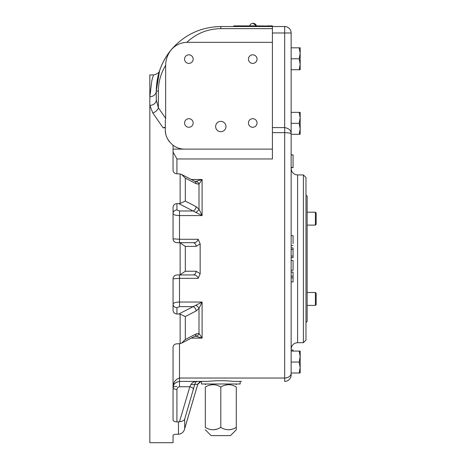 <?xml version="1.0" encoding="UTF-8"?>
<svg xmlns="http://www.w3.org/2000/svg" width="466" height="466" viewBox="0 0 466 466"><rect width="100%" height="100%" fill="white"/><g stroke="black" fill="none" stroke-linecap="round" stroke-linejoin="round"><path stroke-width="0.7" d="M205.32 387.025C205.32 383.902 205.32 383.902 205.32 387.025C205.32 383.902 205.32 383.902 205.32 387.025L205.32 427.398C205.32 430.52 205.32 430.52 205.32 427.398C210.44 430.52 215.601 430.52 220.802 427.398L220.802 387.025C215.688 383.902 210.527 383.902 205.32 387.025L206.467 386.401M219.661 428.027L220.802 427.398C225.923 430.52 231.084 430.52 236.291 427.398L236.291 387.025C231.171 383.902 226.01 383.902 220.802 387.025L221.95 386.401M236.291 387.025C236.291 383.902 236.291 383.902 236.291 387.025C236.291 383.902 236.291 383.902 236.291 387.025M236.291 429.11L236.291 427.398C236.291 430.52 236.291 430.52 236.291 427.398L235.144 428.027M224.583 385.295L228.043 384.642M229.056 429.786L232.517 429.134L229.051 429.786M209.094 385.295L212.56 384.642M217.028 429.134L213.568 429.786L217.028 429.134M236.291 429.798L230.484 435.605L211.127 435.605L205.32 429.798M200.159 381.404L201.446 381.404L201.446 383.984L240.165 383.984L240.165 381.404L241.452 381.404L240.165 381.404M184.565 429.087L184.682 428.638C184.082 431.487 182.346 433.322 179.474 434.143L178.461 434.219L178.461 421.876L179.474 421.8L189.825 386.757L179.509 386.757L179.509 381.404L207.853 381.404C216.486 380.466 225.125 380.466 233.757 381.404L241.452 381.404M196.128 271.241A3.874 3.111 90 0 1 193.023 274.94L178.781 274.94L180.138 274.783L185.317 271.229L196.128 271.241L200.159 273.728L200.159 243.893L198.213 239.274L179.509 239.274L179.509 242.681L176.929 242.681C174.575 242.442 173.282 241.155 173.061 238.808L179.509 239.274L179.509 215.577C175.589 215.461 173.439 214.785 173.061 213.55A3.874 3.577 180 0 1 176.929 209.974L179.509 210.964L179.509 215.577L202.104 215.577L202.104 179.486L191.293 179.486M200.159 273.728L198.213 278.342C197.299 275.843 195.569 274.713 193.023 274.94M272.424 149.12L272.424 158.964L176.929 158.964L176.929 173.806C174.575 173.597 173.282 172.449 173.061 170.375L173.061 145.246A19.356 19.356 0 0 0 184.67 149.12L272.424 149.12L272.424 26.527L255.968 26.527L255.968 25.88L266.855 26.009M254.937 25.88L254.937 26.527L220.802 26.527L284.685 26.527A6.454 6.454 0 0 1 291.134 32.981A6.454 6.454 0 0 0 284.685 26.527L284.685 32.981L272.424 32.981M233.711 26.527L233.711 25.88L255.968 25.88M256.422 25.88A3.472 3.472 0 0 0 253.067 23.3L254.255 23.51A3.472 3.472 0 0 1 255.013 23.9L255.345 24.15A3.472 3.472 0 0 1 255.916 24.785L256.422 25.88L253.067 23.3A3.472 3.472 0 0 0 249.712 25.88M158.871 72.946C161.393 64.424 165.477 56.736 171.127 49.874C184.233 34.746 200.794 26.964 220.802 26.527C200.794 26.964 184.233 34.746 171.127 49.874C161.411 61.879 156.46 75.603 156.285 91.051L156.908 82.086L158.743 73.401M159.605 70.599L158.3 75.032L156.285 91.051L159.541 70.797M303.395 342.691L303.395 174.931L305.976 177.511L305.976 340.11L303.395 342.691L297.588 342.691C293.667 343.069 291.518 345.224 291.134 349.139L291.134 281.936L293.073 281.936L293.073 272.062L291.134 272.062L291.134 257.686L293.073 257.686L293.073 249.555L291.134 249.555L291.134 245.57L293.073 245.57M291.134 257.686L291.134 256.05L293.073 256.05M291.134 243.619L291.134 168.476C291.518 172.397 293.667 174.546 297.588 174.931L297.588 342.691M299.189 351.079L300.168 356.56L299.189 362.047L300.168 367.528L299.189 373.016L300.168 373.016L300.168 351.079L291.134 351.079L291.134 349.96L293.073 349.96L293.073 351.079M291.134 114.782L291.134 32.981L284.685 32.981L284.685 127.597C289.089 128.412 291.238 130.538 291.134 133.969L291.134 114.782M179.509 343.774L179.509 378.037C175.047 379.545 172.898 382.819 173.061 387.858C172.903 384.467 175.053 382.318 179.509 381.404L179.509 378.037L284.685 378.037L284.685 381.404A6.454 6.454 0 0 0 291.134 374.949L291.134 133.969C291.233 133.259 289.083 132.816 284.685 132.641L272.424 132.641M299.189 47.817L300.168 53.305L299.189 58.786L300.168 64.273L299.189 69.754L300.168 69.754L300.168 47.817L291.134 47.817M299.189 58.786L291.134 58.786M299.189 69.754L291.134 69.754M299.189 362.047L291.134 362.047M299.189 373.016L291.134 373.016M165.75 133.835A19.356 19.356 0 0 1 165.314 129.764L165.314 120.612L165.314 127.247L163.065 127.801L152.796 112.929L149.831 105.351L149.831 96.736L151.858 80.461L153.518 74.921L149.831 74.921L149.831 96.736A6.454 5.685 0 0 0 156.285 91.051L156.285 99.963A6.454 5.382 0 0 1 149.831 105.351L149.831 442.7L173.061 442.7L173.061 435.349C173.282 434.673 174.575 434.3 176.929 434.219C174.575 434.3 173.282 434.673 173.061 435.349M159.605 70.616L159.617 70.582C159.203 72.644 157.17 74.088 153.518 74.921L151.875 80.391M220.802 26.527L220.802 28.636C207.714 28.834 196.378 33.401 186.808 42.336C180.546 42.61 175.333 45.115 171.168 49.845C167.591 54.411 165.756 59.584 165.646 65.351C160.857 73.249 158.434 81.812 158.376 91.051L156.285 91.051L156.285 99.963L158.376 107.815A6.454 4.648 -37.1 0 1 152.796 112.929M171.168 49.845L176.334 44.305M186.808 42.336L272.424 42.336M173.061 152.027L176.929 158.964M173.061 149.12L184.67 149.12M165.314 120.612L165.646 118.312L165.646 65.351M200.159 243.893L196.128 246.38L185.317 246.392L180.138 242.838L176.929 242.681M176.929 307.647A3.874 3.577 180 0 1 173.061 304.071C173.439 302.836 175.589 302.16 179.509 302.038L179.509 306.651L176.929 307.647L176.929 314.008C174.575 313.787 173.282 312.546 173.061 310.286L173.061 278.814C173.282 276.466 174.575 275.179 176.929 274.94L179.509 274.94L179.509 278.342L173.061 278.814M178.461 421.876L176.929 421.876C174.575 421.777 173.282 421.165 173.061 420.041L173.061 347.246C173.282 345.172 174.575 344.025 176.929 343.815L180.138 343.669L180.138 314.16L178.781 314.008L202.104 302.038L179.509 302.038L179.509 278.342L198.213 278.342M180.138 343.669L181.618 343.133L185.317 339.493L196.128 333.924L198.999 333.429L202.104 338.13L202.104 302.038L198.999 308.41L196.128 310.95L185.317 316.548L180.138 314.16M195.889 305.393A3.874 1.98 37 0 1 198.999 308.41L198.999 333.429A3.874 3.279 103.3 0 1 195.889 336.202L194.8 336.324L181.618 343.127M195.889 336.202L202.104 338.13L191.293 338.13M194.8 181.297L195.889 181.414L202.104 179.486L198.999 184.186L196.128 183.697L185.317 178.123L181.618 174.488L194.8 181.297A3.874 2.872 117.3 0 1 196.128 183.697L198.999 184.186L198.999 209.205L202.104 215.577L193.023 210.964L179.509 210.964M178.781 242.681L193.023 242.681C195.569 242.908 197.299 241.772 198.213 239.274M193.023 242.681A3.874 3.111 90 0 1 196.128 246.38M165.314 129.764C165.139 135.484 167.719 140.65 173.061 145.246M169.519 141.81A19.356 19.356 0 0 1 167.119 137.919M293.073 277.823L291.134 277.823M293.073 276.175L291.134 276.175M291.134 270.268L293.073 270.268L291.134 270.268L293.073 270.268L293.073 260.471L291.134 260.471M293.073 249.555L293.073 247.918L291.134 247.918M293.073 243.619L293.073 235.685L291.134 235.685M293.073 167.44L291.134 167.44L293.073 167.44L291.134 167.44L293.073 167.44L293.073 154.951L291.134 154.951M293.073 154.951L291.134 154.753M178.461 434.219L176.929 434.219M178.781 314.008L176.929 314.008M178.781 274.94L176.929 274.94M178.781 203.613L180.138 203.461L185.317 201.067L196.128 206.665A3.874 2.872 117.3 0 1 193.023 210.964L178.781 203.613L176.929 203.613C174.575 203.834 173.282 205.075 173.061 207.335L173.061 238.808M180.138 203.461L180.138 173.946L176.929 173.806M163.065 127.801L165.314 127.801M179.509 306.651L193.023 306.651A3.874 2.872 62.7 0 1 196.128 310.95M198.999 333.429L196.128 333.924A3.874 2.872 62.7 0 1 194.8 336.324M195.889 181.414A3.874 3.279 76.7 0 1 198.999 184.186M196.128 206.665L198.999 209.205A3.874 1.98 143 0 1 195.889 212.228M191.776 181.455L196.128 183.697M196.128 333.924L191.776 336.161M179.509 386.757L177.686 387.514L176.929 389.337A3.874 1.48 0 0 1 173.061 387.858A3.874 1.48 180 0 1 176.929 386.372A3.874 1.48 0 0 0 173.061 387.858L173.061 420.041M179.474 421.8C182.346 421.346 184.082 420.478 184.682 419.202L194.759 384.374C195.51 382.196 196.46 381.205 197.619 381.404C194.945 381.205 192.749 382.196 191.025 384.374A3.874 0.885 11.9 0 0 194.759 384.374L197.776 384.299L200.811 381.572M180.138 173.946L181.618 174.488M176.556 382.12L174.546 383.734M174.162 384.252L173.422 385.714M193.559 389.145A3.874 1.427 16.4 0 0 189.825 386.757L191.025 384.374M184.682 419.202L184.682 428.638L197.776 384.299A3.874 1.427 16.4 0 1 197.759 384.415L197.951 383.897A3.874 1.369 24.2 0 1 197.893 383.99M197.98 383.792A3.874 1.369 24.2 0 1 197.951 383.897L199.617 382.079L201.446 381.444L199.617 382.079L197.951 383.897M299.189 134.278L300.168 128.797L300.168 134.278L291.134 134.278M299.189 123.309L300.168 117.828L300.168 128.797L299.189 123.309L291.134 123.309M299.189 112.341L300.168 112.341L300.168 117.828L299.189 112.341L291.134 112.341M215.642 126.536A5.161 5.161 0 0 1 223.389 122.069A5.161 5.161 0 0 1 223.389 131.01A5.161 5.161 0 0 1 215.642 126.536M248.454 59.112A4.287 4.287 0 0 1 254.885 55.396A4.287 4.287 0 0 1 254.885 62.828A4.287 4.287 0 0 1 248.454 59.112M188.87 63.399A4.287 4.287 0 0 1 185.153 56.968A4.287 4.287 0 0 1 192.58 56.968A4.287 4.287 0 0 1 188.87 63.399M193.157 122.989A4.287 4.287 0 0 1 186.726 126.7A4.287 4.287 0 0 1 186.726 119.273A4.287 4.287 0 0 1 193.157 122.989M252.741 118.696A4.287 4.287 0 0 1 256.457 125.133A4.287 4.287 0 0 1 249.03 125.133A4.287 4.287 0 0 1 252.741 118.696M305.976 322.559L307.135 321.394L307.135 196.221L305.976 195.062M315.395 292.508L315.395 305.411L316.169 304.636L316.169 293.283L315.395 292.508L307.135 292.508M315.395 212.205L315.395 225.113L316.169 224.338L316.169 212.979L315.395 212.205L307.135 212.205M250.16 25.88L250.16 26.527M267.1 25.88L272.424 25.88L272.424 26.527M236.291 427.398L236.291 429.122M291.134 373.266A6.454 4.771 0 0 1 284.685 378.037L284.685 127.597L272.424 127.597M220.802 28.636L272.424 28.636M158.376 91.051L158.376 107.815L165.646 118.312M185.317 271.229L185.317 246.392M180.138 274.783L180.138 242.838M185.317 339.493L185.317 316.548M185.317 201.067L185.317 178.123M176.929 203.613L176.929 209.974M176.929 389.337L176.929 421.876M262.102 25.88L262.102 26.527M244.033 25.88L244.033 26.527M205.966 383.984L205.32 384.631L205.966 383.984M235.645 383.984L236.291 384.631L235.645 383.984M251.197 26.527L251.197 25.88M293.073 167.655L291.134 167.655M173.061 387.858L173.608 385.242M303.395 174.931L297.588 174.931M184.548 429.151L197.759 384.415M315.395 305.411L307.135 305.411M315.395 225.113L307.135 225.113"/></g></svg>
